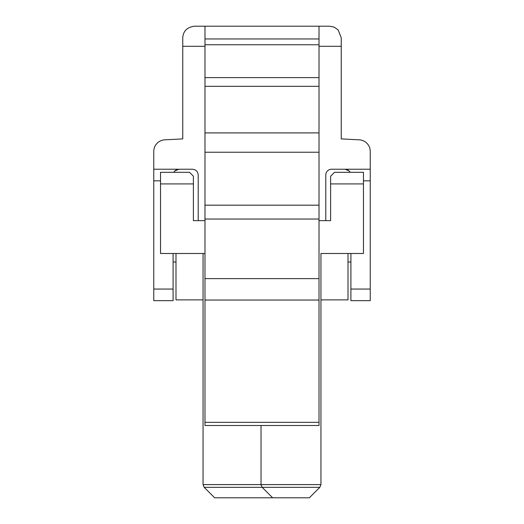 <?xml version="1.0" encoding="UTF-8"?>
<svg xmlns="http://www.w3.org/2000/svg" width="524" height="524" viewBox="0 0 524 524"><rect width="100%" height="100%" fill="white"/><g stroke="black" fill="none" stroke-linecap="round" stroke-linejoin="round"><path stroke-width="0.79" d="M319.018 46.289L341.242 46.289L341.242 138.893L359.248 139.836A11.594 11.594 0 0 1 370.239 151.416L370.239 300.658L350.91 300.658L350.91 253.498M348.198 170.103L345.113 169.226L349.344 171.06L350.235 172.317L349.37 171.086M370.239 169.226L331.581 169.226A5.797 5.797 0 0 0 325.784 175.023L325.784 220.637L319.018 220.637L330.611 220.637L330.611 176.247M193.389 176.247L193.389 220.637L204.982 220.637L198.216 220.637L198.216 175.023C197.862 171.499 195.93 169.566 192.419 169.226L153.761 169.226L153.761 151.416A11.594 11.594 0 0 1 164.752 139.836L182.758 138.893L182.758 46.289L204.982 46.289M204.982 26.2L319.018 26.2L319.018 38.959L204.982 38.959L204.982 26.2L194.352 26.2C187.068 27.274 183.203 31.139 182.758 37.794L182.758 46.289M182.758 90.37L182.758 138.893M341.242 90.37L341.242 138.893M319.018 26.2L329.648 26.2L334.089 27.097L338.163 29.94L341.242 37.794L341.242 46.289M153.761 169.226L153.761 300.658L173.09 300.658L173.09 253.498M319.018 77.611L319.018 132.906L204.982 132.906L204.982 77.611L319.018 77.611L319.018 38.959M319.018 278.624L319.018 422.318L204.982 422.318L204.982 278.624L319.018 278.624L319.018 132.906M204.982 422.318L204.982 425.514L319.018 425.514L319.018 422.318M204.982 278.624L204.982 132.906M204.982 77.611L204.982 38.959M348.008 253.498L348.008 299.885L320.95 299.885L320.95 253.498L320.95 484.602L319.817 487.333L309.357 497.8L214.643 497.8L204.183 487.333L203.05 484.602L203.05 253.498M320.95 253.498L363.473 253.498L363.473 183.917L330.611 183.917M193.395 176.188L189.518 172.317L160.527 172.317L160.527 253.498L204.982 253.498M272.631 497.8L262.164 487.333L261.031 484.602L261.031 425.514L261.031 484.602L320.95 484.602M174.747 170.968L176.588 169.704L178.887 169.226L174.747 170.968L173.765 172.317L174.61 171.112M334.482 172.317L330.605 176.241L334.482 172.317L363.473 172.317L363.473 183.917M261.09 485.224L261.031 484.602L203.05 484.602M203.05 299.885L175.992 299.885L175.992 253.498M350.91 262L348.008 262M175.992 262L173.09 262M350.91 289.058L370.239 289.058M370.239 180.826L363.473 180.826M193.389 183.917L160.527 183.917M160.527 180.826L153.761 180.826M173.09 289.058L153.761 289.058M319.018 44.756L204.982 44.756M204.982 86.309L319.018 86.309M319.018 152.235L204.982 152.235M319.018 205.179L204.982 205.179M319.018 219.032L204.982 219.032M204.982 300.042L319.018 300.042M204.183 487.333L319.817 487.333"/></g></svg>
